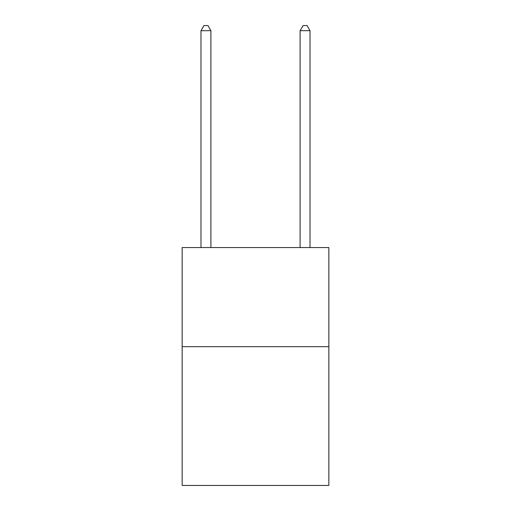 <?xml version="1.0" encoding="UTF-8"?>
<svg xmlns="http://www.w3.org/2000/svg" width="511" height="511" viewBox="0 0 511 511"><rect width="100%" height="100%" fill="white"/><g stroke="black" fill="none" stroke-linecap="round" stroke-linejoin="round"><path stroke-width="0.77" d="M328.848 346.688L328.848 485.45L182.152 485.45L182.152 247.573L328.848 247.573L328.848 346.688L182.152 346.688M210.896 247.573L210.896 30.705L200.989 30.705L200.989 247.573M200.989 30.705L203.959 25.55L207.926 25.55L210.896 30.705M310.011 247.573L310.011 30.705L300.104 30.705L300.104 247.573M300.104 30.705L303.074 25.55L307.041 25.55L310.011 30.705"/></g></svg>
